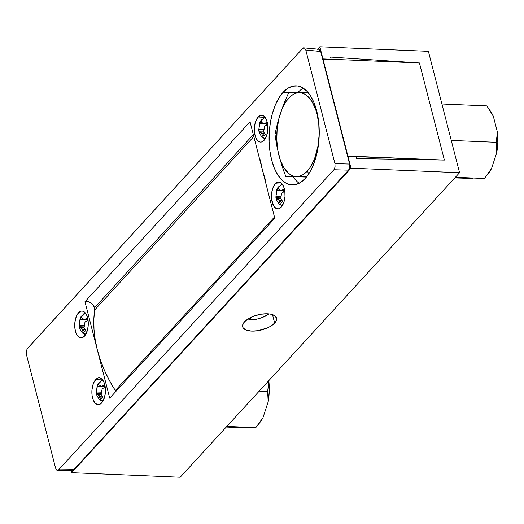 <?xml version="1.0" encoding="UTF-8"?>
<svg xmlns="http://www.w3.org/2000/svg" width="524" height="524" viewBox="0 0 524 524"><rect width="100%" height="100%" fill="white"/><g stroke="black" fill="none" stroke-linecap="round" stroke-linejoin="round"><path stroke-width="0.79" d="M244.498 321.808A17.475 7.749 -14.4 0 1 262.721 313.987A17.475 7.749 -14.4 0 1 276.502 318.094A17.475 7.749 -14.4 0 1 274.655 323.072L272.48 314.623L274.655 323.072L275.912 321.376L276.521 318.16L274.55 315.599L270.299 314.079L267.509 313.791L261.135 314.21L254.526 315.88L248.684 318.546L244.498 321.808L242.605 325.168L242.632 326.721L243.3 328.116L246.47 330.192L251.638 331.096L258.011 330.677L267.699 327.775L270.469 326.341L274.655 323.072A17.475 7.749 -14.4 0 1 256.433 330.899A17.475 7.749 -14.4 0 1 242.645 326.793A17.475 7.749 -14.4 0 1 244.498 321.808M459.561 172.717L180.21 477.226L71.65 472.674L351.001 168.165L459.561 172.717L428.39 51.326L319.837 46.774L322.967 58.983L331.168 59.323L330.592 57.07L419.442 62.959L444.378 160.075L356.648 158.556L356.071 156.303L347.871 155.962L351.001 168.165L71.65 472.674L71.028 470.238L71.65 472.674L180.21 477.226L459.561 172.717L351.001 168.165L347.871 155.962L356.071 156.303L356.648 158.556L444.378 160.075L419.442 62.959L330.592 57.07L331.168 59.323L322.692 59.284L322.967 58.983L319.837 46.774L317.688 49.118L319.837 46.774L428.39 51.326L459.561 172.717M246.516 319.994L255.162 319.588L261.745 317.799L269.257 313.928L264.81 316.522L258.489 318.834L251.9 320.033L246.057 319.935M347.609 156.329L444.378 160.075L419.442 62.959L322.948 58.911L347.884 156.028L347.609 156.329M347.884 156.028L322.948 58.911L419.442 62.959L444.378 160.075L347.884 156.028M260.055 422.272L262.996 417.635L268.177 401.77L269.238 391.579L268.714 380.751L268.563 386.535L267.64 391.441L268.177 401.77A37.473 18.903 -87.6 0 0 268.871 381.38L267.64 391.441L259.229 391.094L267.64 391.441L268.177 401.77L262.996 417.635L255.817 427.63L226.82 426.418L255.817 427.63L262.996 417.635A37.473 18.903 -87.6 0 1 260.094 422.226L258.496 424.316M244.453 427.63L234.647 427.407L244.453 427.63M226.237 427.053L234.647 427.407L226.237 427.053M483.685 178.553L482.296 178.586L483.685 178.553M473.015 178.488L454.799 177.911L473.015 178.488M488.617 173.13L491.558 168.492L496.739 152.628L497.446 147.585L497.8 142.443L497.433 132.238L493.333 116.276L490.084 110.571L493.333 116.276A37.473 18.903 -87.6 0 0 491.198 112.313M488.211 173.614L484.379 178.494L455.382 177.276L484.379 178.494L491.558 168.492L488.211 173.614M487.051 175.173L488.65 173.084A37.473 18.903 -87.6 0 0 491.558 168.492L496.739 152.628A37.473 18.903 -87.6 0 0 497.433 132.238L496.195 142.305L496.739 152.628L496.195 142.305L451.262 140.419L496.195 142.305L497.433 132.238L493.333 116.276L486.848 105.887L490.353 110.996M486.848 105.887L441.915 104.001L486.848 105.887M251.756 316.974L248.841 320.151L251.756 316.974M115.843 391.48A6.995 5.181 42.5 0 0 115.313 390.518L274.478 217.015L115.313 390.518L115.909 391.625M260.251 159.741L262.413 170.012L274.792 218.22L109.719 398.155L97.34 349.947L95.185 339.676L94.006 329.537L93.829 319.62L94.641 310.018A6.995 5.181 42.5 0 0 94.49 307.798L94.641 310.018L253.812 136.515L94.641 310.018A125.845 93.233 42.5 0 0 97.34 349.947L84.967 301.739L87.731 301.562L90.659 302.728L93.095 304.975L94.49 307.798L253.334 134.648L94.49 307.798A6.995 5.181 42.5 0 0 84.967 301.739L250.033 121.804L274.792 218.22L109.719 398.155L84.967 301.739L250.033 121.804L262.413 170.012L265.537 180.322M78.508 312.802A13.421 6.773 92.4 0 1 82.065 311.046A13.421 6.773 92.4 0 1 88.17 321.16A13.421 6.773 92.4 0 1 84.495 336.107L81.934 337.764L79.307 337.397L78.096 336.454L76.104 333.244L74.939 328.699L74.768 323.505L75.626 318.454L77.375 314.321L79.753 311.728L81.069 311.145L82.399 311.073L84.908 312.455L86.892 315.664L88.065 320.21L88.228 325.404L87.377 330.454L84.495 336.107A13.421 6.773 92.4 0 1 80.938 337.869A13.421 6.773 92.4 0 1 74.827 327.755A13.421 6.773 92.4 0 1 78.508 312.802L85.209 313.083L78.508 312.802M258.103 117.035A13.421 6.773 92.4 0 1 261.659 115.273A13.421 6.773 92.4 0 1 267.771 125.387A13.421 6.773 92.4 0 1 264.089 140.34L261.528 141.997L260.199 142.07L257.69 140.687L255.705 137.478L254.54 132.926L254.369 127.738L255.221 122.688L258.103 117.035L260.664 115.378L263.29 115.745L264.502 116.688L266.493 119.898L267.659 124.443L267.522 132.231L266.192 136.908L264.089 140.34A13.421 6.773 92.4 0 1 260.533 142.096A13.421 6.773 92.4 0 1 254.428 131.983A13.421 6.773 92.4 0 1 258.103 117.035L264.803 117.311L258.103 117.035M95.663 379.618A13.421 6.773 92.4 0 1 99.219 377.856A13.421 6.773 92.4 0 1 105.331 387.97A13.421 6.773 92.4 0 1 101.649 402.923L99.088 404.58L97.759 404.652L95.25 403.27L93.259 400.061L92.093 395.515L91.923 390.321L92.781 385.271L94.53 381.138L96.907 378.544L98.224 377.961L99.553 377.889L102.062 379.271L104.047 382.481L105.219 387.026L105.383 392.221L104.531 397.271L101.649 402.923A13.421 6.773 92.4 0 1 98.093 404.679A13.421 6.773 92.4 0 1 91.982 394.572A13.421 6.773 92.4 0 1 95.663 379.618L102.363 379.9L95.663 379.618M275.264 183.845A13.421 6.773 92.4 0 1 278.814 182.09A13.421 6.773 92.4 0 1 284.925 192.203A13.421 6.773 92.4 0 1 281.244 207.15L278.683 208.807L276.056 208.441L273.764 206.096L271.694 199.742L271.825 191.954L273.155 187.278L275.264 183.845L277.818 182.188L279.154 182.116L281.657 183.498L283.648 186.708L284.814 191.26L284.984 196.448L284.126 201.498L281.244 207.15A13.421 6.773 92.4 0 1 277.687 208.912A13.421 6.773 92.4 0 1 271.583 198.799A13.421 6.773 92.4 0 1 275.264 183.845L281.958 184.127L275.264 183.845M305.217 178.474A49.61 25.028 92.4 0 1 291.567 184.939A49.61 25.028 92.4 0 1 269.454 147.106A49.61 25.028 92.4 0 1 283.098 92.335L298.018 92.44A50.219 25.335 -87.6 0 0 297.77 92.709L283.098 92.335L287.702 88.373L292.562 86.218L297.475 85.956L302.263 87.587L306.743 91.065L310.739 96.239L314.092 102.92L316.679 110.852L318.409 119.727L319.201 129.205L319.031 138.919L317.904 148.502L315.867 157.573L312.992 165.8L309.396 172.861L305.217 178.474L300.606 182.437L295.752 184.592L290.84 184.861L286.045 183.223L281.571 179.752L277.576 174.577L274.222 167.89L271.629 159.964L269.906 151.089L269.113 141.611L269.284 131.897L270.41 122.315L272.447 113.236L275.323 105.01L278.919 97.955L283.098 92.335A49.61 25.028 92.4 0 1 295.726 85.831A49.61 25.028 92.4 0 1 318.769 122.721A49.61 25.028 92.4 0 1 305.217 178.474M296.473 180.931L293.145 176.804A50.219 25.335 -87.6 0 0 299.171 183.276M27.458 348.434L302.748 48.359L27.084 348.945L26.213 352.004L26.429 354.532L55.603 468.161L26.429 354.532L26.318 351.139L27.458 348.434M71.69 469.746L72.528 470.205L73.825 469.628L58.629 469.825L56.9 470.257L55.603 468.161L56.9 470.257L57.778 470.382L58.629 469.825L333.919 169.75L58.629 469.825L73.825 469.628L348.558 170.149L333.919 169.75L335.065 167.045L334.954 163.652L305.78 50.022L334.954 163.652L349.593 164.058L320.688 51.49L305.78 50.022L304.477 47.926L303.606 47.802L302.748 48.359L304.477 47.926L305.78 50.022L320.688 51.49L319.797 49.701L318.959 49.243M318.081 49.459L317.662 49.819M72.096 470.054L73.825 469.628L348.938 169.645L349.704 167.451L349.593 164.058L320.688 51.49L318.913 49.236L304.477 47.926M303.167 88.124A50.219 25.335 -87.6 0 0 298.018 92.44M97.34 349.947A125.845 93.233 42.5 0 0 115.313 390.518L109.49 380.634L104.525 370.514L100.464 360.257L97.34 349.947M333.919 169.75L348.558 170.149L349.704 167.451L349.593 164.058L334.954 163.652L335.065 167.045L333.919 169.75M72.698 470.218L56.9 470.257M278.86 186.577L278.048 187.382L278.86 186.577L278.237 188.928L281.178 190.579L284.25 190.71L281.178 190.579L283.929 189.157L284.545 191.594L284.159 190.369L284.643 190.186L284.159 190.369L283.929 189.157L281.178 190.579L278.237 188.928L278.683 186.983M278.048 187.382L276.541 191.81L275.873 197.371L275.971 196.199L280.982 196.415L275.971 196.199L276.967 190.363L281.074 190.533L276.967 190.363L277.596 187.952L278.382 187.985L277.596 187.952L278.048 187.382M276.607 200.168L275.991 197.738L280.818 197.941L275.991 197.738L276.607 200.168L276.587 198.635L279.541 200.286L280.995 202.31M282.377 205.631A11.076 5.587 92.4 0 1 278.879 200.266M281.388 202.736L282.665 201.36L280.785 198.865L281.368 194.463L281.794 193.009L283.785 191.922L281.794 193.009L280.975 196.421L280.785 198.865L282.665 201.36L281.388 202.736L279.541 200.286L281.807 200.378L279.541 200.286L276.587 198.635L280.785 198.812L276.587 198.635L276.456 199.493M283.687 191.967L283.903 190.69L283.687 191.967M261.705 119.767L260.893 120.566L261.705 119.767L261.083 122.118L264.024 123.762L267.096 123.893L264.024 123.762L266.775 122.347L267.391 124.778L267.004 123.559L267.489 123.369L267.004 123.559L266.775 122.347L264.024 123.762L261.083 122.118L261.528 120.166M260.893 120.566L259.387 124.994L258.718 130.555L258.817 129.389L263.827 129.598L264.64 126.199L266.631 125.105L264.64 126.199L263.631 132.048L263.821 129.605L258.817 129.389L259.812 123.546L263.919 123.723L259.812 123.546L260.441 121.142L261.227 121.175L260.441 121.142L260.893 120.566M264.227 135.926L264.908 135.113L264.227 135.926L262.386 133.469L264.653 133.568L262.386 133.469L259.432 131.819L263.631 131.996L259.432 131.819L259.452 133.358L258.836 130.921L263.664 131.124L258.836 130.921L259.452 133.358L259.432 131.819L262.386 133.469L263.841 135.5M265.223 138.814A11.076 5.587 92.4 0 1 261.725 133.45M264.908 135.113L265.511 134.55L263.631 132.048L265.511 134.55L264.908 135.113M266.533 125.151L266.749 123.88L266.533 125.151M99.265 382.35L98.453 383.155L99.265 382.35L98.643 384.701L101.577 386.345L104.656 386.476L101.577 386.345L104.328 384.93L104.951 387.36L104.564 386.142L105.042 385.952L104.564 386.142L104.328 384.93L101.577 386.345L98.643 384.701L99.082 382.749M98.453 383.155L96.947 387.583L96.278 393.138L96.377 391.972L101.381 392.181L102.2 388.782L104.184 387.695L102.2 388.782L101.184 394.637L101.381 392.188L96.377 391.972L97.372 386.129L101.479 386.306L97.372 386.129L98.001 383.725L98.781 383.758L98.001 383.725L98.453 383.155M97.012 395.941L96.39 393.504L101.224 393.707L96.39 393.504L97.012 395.941L96.992 394.402L99.946 396.052L101.401 398.083M102.783 401.397A11.076 5.587 92.4 0 1 99.278 396.033M101.787 398.509L103.064 397.133L101.184 394.637L103.064 397.133L101.787 398.509L99.946 396.052L102.213 396.151L99.946 396.052L96.992 394.402L101.191 394.579L96.992 394.402L96.861 395.26M104.086 387.74L104.309 386.463L104.086 387.74M82.111 315.533L81.299 316.339L82.111 315.533L81.489 317.885L84.423 319.535L87.501 319.66L84.423 319.535L87.174 318.114L87.796 320.55L87.41 319.326L87.888 319.142L87.41 319.326L87.174 318.114L84.423 319.535L81.489 317.885L81.927 315.939M81.299 316.339L79.792 320.767L79.117 326.328L79.222 325.155L84.226 325.365L85.045 321.965L87.03 320.878L85.045 321.965L84.03 327.821L84.226 325.378L79.222 325.155L80.211 319.319L84.325 319.489L80.211 319.319L80.847 316.909L81.626 316.941L80.847 316.909L81.299 316.339M79.858 329.124L79.235 326.694L84.063 326.897L79.235 326.694L79.858 329.124L79.838 327.592L82.792 329.242L84.246 331.266M85.628 334.581A11.076 5.587 92.4 0 1 82.124 329.223M84.633 331.692L85.91 330.317L84.03 327.821L85.91 330.317L84.633 331.692L82.792 329.242L85.058 329.334L82.792 329.242L79.838 327.592L84.03 327.769L79.838 327.592L79.707 328.45M86.932 320.924L87.154 319.647L86.932 320.924M313.974 161.032L315.579 155.805A41.946 21.163 92.4 0 1 307.313 171.066L308.76 173.863L307.313 171.066A41.946 21.163 92.4 0 1 296.538 176.568L285.816 176.496L306.448 177.047L285.816 176.496L282.01 165.944L278.912 155.405L276.613 144.919L275.015 134.445L277.32 123.952L280.34 113.492L284.146 103.058L288.665 92.656L308.335 92.846L299.387 92.728L302.138 93.115L304.817 94.215L307.378 96.003L311.977 101.532L315.625 109.306L318.186 118.208L317.007 113.885L318.775 124.018L319.129 134.878L318.042 145.718L313.974 161.032M312.278 167.425L312.566 166.265L312.278 167.425M317.668 149.818L313.889 160.344L309.717 168.04L304.745 173.464L302.06 175.199L299.309 176.234L296.538 176.568L303.042 176.647L293.787 176.175L291.102 175.082L288.541 173.287L283.942 167.765L280.301 159.984L277.858 150.48L276.783 139.888L277.157 128.95L278.945 118.391L282.036 108.946L286.202 101.25L291.174 95.833L293.859 94.097L296.61 93.056L299.387 92.728A41.946 21.163 92.4 0 1 317.007 113.885A41.946 21.163 92.4 0 1 315.579 155.805L317.668 149.818M306.723 176.706L303.042 176.647L306.723 176.706M315.16 105.763L317.007 113.885L315.16 105.756M291.089 92.663L288.665 92.656L284.146 103.058L280.34 113.492A41.946 21.163 92.4 0 1 299.387 92.728L291.089 92.663M276.089 129.199L275.015 134.445L276.613 144.919L278.912 155.405A41.946 21.163 92.4 0 1 280.34 113.492L276.089 129.199M283.838 171.224L285.816 176.496L296.538 176.568A41.946 21.163 92.4 0 1 278.912 155.405L283.838 171.224M275.86 197.286L276.868 189.328L282.148 184.062M276.567 200.07L279.227 204.098L282.318 205.729M258.705 130.469L259.714 122.518L264.993 117.245M259.413 133.253L262.072 137.281L265.164 138.912M96.259 393.052L97.267 385.101L102.553 379.834M96.966 395.843L99.632 399.864L102.717 401.502M79.104 326.242L80.113 318.284L85.399 313.018M79.812 329.026L82.478 333.054L85.563 334.685"/></g></svg>
